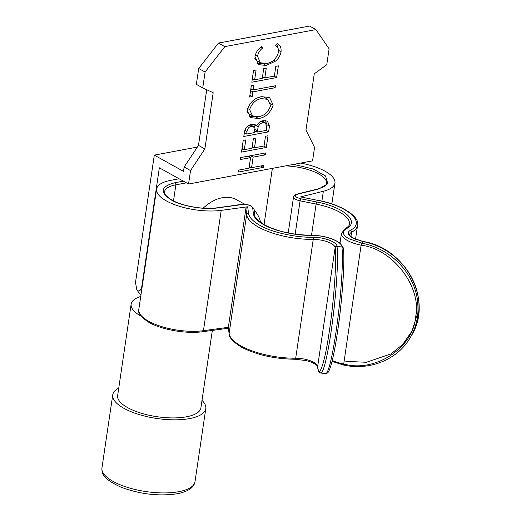 <?xml version="1.0" encoding="UTF-8"?>
<svg xmlns="http://www.w3.org/2000/svg" width="521" height="521" viewBox="0 0 521 521"><rect width="100%" height="100%" fill="white"/><g stroke="black" fill="none" stroke-linecap="round" stroke-linejoin="round"><path stroke-width="0.78" d="M141.093 316.227A42.077 15.148 -171.6 0 1 131.136 304.192L117.642 395.576A42.077 15.148 8.4 0 0 131.129 409.402A42.077 15.148 8.4 0 0 175.056 417.901A42.077 15.148 8.4 0 0 200.898 407.871L212.334 330.405M131.136 304.192A42.077 15.148 -171.6 0 1 140.729 296.449M201.998 400.388A47.027 16.933 -171.6 0 1 205.795 408.594A47.027 16.933 -171.6 0 1 176.912 419.802A47.027 16.933 -171.6 0 1 127.821 410.301A47.027 16.933 -171.6 0 1 112.744 394.853A47.027 16.933 -171.6 0 1 118.742 388.093M244.961 204.369L236.638 199.751A41.257 27.828 119 0 0 222.233 197.739A41.257 27.828 119 0 0 203.203 208.166M260.65 222.474A41.257 27.828 119 0 0 254.228 210.328M239.4 204.779A41.257 27.828 119 0 0 235.668 205.202A41.257 27.828 119 0 0 234.554 205.43M179.107 178.781L170.764 180.338A41.257 14.848 8.4 0 0 156.58 189.097A41.257 14.848 8.4 0 0 166.388 200.917A41.257 14.848 8.4 0 0 221.217 210.36L247.703 206.785L248.51 213.265C249.116 217.368 252.965 221.418 260.064 225.411C271.747 232.294 295.511 237.628 312.906 237.276A1.648 0.599 89.7 0 1 313.238 239.432A16.503 5.939 -171.6 0 1 335.14 247.599L335.172 247.846C337.028 256.938 333.824 302.662 329.357 330.985C325.15 361.437 318.702 381.046 317.628 366.647A1.648 1.53 172.9 0 0 317.621 367.031L317.595 366.777A1.648 1.53 172.9 0 0 317.615 366.901M362.623 241.47L352.522 238.006C347.624 235.056 346.914 232.477 350.373 230.275C366.341 222.487 348.432 206.121 317.634 200.351L300.565 196.905L323.352 191.272L321.893 201.165M293.616 164.389L313.128 168.993L325.501 175.961L327.833 183.763L318.676 188.999L297.25 194.294C294.912 195.036 294.814 196.104 296.97 197.492L300.643 198.755L316.67 201.985C344.322 207.169 360.408 221.868 346.068 228.856C341.659 231.663 342.571 234.945 348.796 238.696L361.659 243.112L361.112 245.176A24.754 8.909 8.4 0 1 347.331 240.455A24.754 8.909 8.4 0 1 341.45 233.362L340.011 243.112M341.9 246.804A1.648 1.53 -7.1 0 1 343.306 248.12L343.339 248.374A1.648 1.53 172.9 0 0 341.926 247.052L341.9 246.804C341.776 241.334 325 235.082 311.232 235.368C295.622 235.687 274.28 230.901 263.782 224.72C257.413 221.132 253.955 217.498 253.414 213.812L252.652 207.723C251.174 205.437 247.729 204.382 242.311 204.558L217.407 207.918C204.753 210.106 181.191 206.055 171.35 199.992C159.459 192.184 160.689 186.42 175.023 182.702L183.366 181.145M300.624 163.08A41.257 14.848 -171.6 0 1 334.938 183.073A41.257 14.848 -171.6 0 1 323.352 191.272M317.634 200.351L300.565 196.905M247.703 206.785L245.899 208.517L228.354 327.312L203.45 330.679A1.648 0.964 82.3 0 1 202.715 331.701L228.413 328.23M228.348 327.663L229.11 333.401A50.166 18.059 8.4 0 0 241.054 345.964A50.166 18.059 8.4 0 0 295.694 358.227A1.648 0.599 89.7 0 1 295.147 359.243L306.459 360.63L311.499 362.238L314.489 363.691L316.872 365.514L317.595 366.777A1.648 1.53 172.9 0 1 317.595 366.393A16.503 5.939 8.4 0 0 295.694 358.227L313.238 239.432A50.166 18.059 8.4 0 1 258.598 227.169A50.166 18.059 8.4 0 1 246.654 214.606L229.11 333.401A1.648 1.53 172.9 0 0 229.11 333.785L228.348 327.663M343.339 248.758C345.163 258.312 342.037 303.04 337.523 331.897M332.274 360.486A24.754 8.909 8.4 0 0 343.573 363.977L344.231 364.107C375.231 372.782 413.583 347.611 415.511 317.322C422.381 288.035 393.479 249.285 361.776 245.313L361.112 245.176L343.567 365.045L332.046 361.392M188.55 184.024L190.536 170.569L204.877 148.941L213.18 92.718L202.741 87.899L205.085 72.035L224.838 46.623L315.947 29.599L329.103 48.863L326.758 64.728L314.267 73.826L305.964 130.055L314.554 147.391L312.567 160.852L188.55 184.024L159.348 167.808L141.881 286.081C141.106 289.865 139.719 291.428 137.733 290.77L136.86 289.995L135.493 282.532L154.307 155.128L197.368 147.078M190.536 170.569L184.141 167.02L183.503 171.344L154.307 155.128M184.141 167.02L198.488 145.392L206.707 89.729M202.741 87.899L196.352 84.35L198.696 68.485L218.442 43.074L309.559 26.05L315.947 29.599M245.775 139.915L243.229 140.39L241.497 152.106L266.303 147.469L268.035 135.753L265.489 136.228L264.049 145.991L254.508 147.775L255.948 138.013L253.408 138.488L251.962 148.251L244.329 149.677L245.775 139.915M273.173 105.138L269.618 97.538L261.731 96.678C254.808 97.681 249.924 102.181 247.071 110.178L250.497 117.603L258.624 118.528C265.463 117.492 270.314 113.031 273.173 105.138L270.673 103.751M256.098 70.009L253.551 70.485L251.819 82.201L276.625 77.564L278.357 65.848L275.811 66.323L274.372 76.092L264.831 77.87L266.27 68.108L263.73 68.583L262.284 78.345L254.652 79.772L256.098 70.009M257.504 56.261C258.221 52.784 259.972 50.016 262.753 47.952L261.503 46.597C258.038 49.02 255.857 52.374 254.977 56.659L258.514 64.637L266.211 65.464L275.446 61.165C278.488 58.756 280.357 55.617 281.053 51.761C281.392 47.6 280.109 44.904 277.192 43.666L275.472 45.574C277.745 46.688 278.761 48.902 278.514 52.211C276.312 58.853 272.366 62.605 266.667 63.477L260.396 62.807L257.504 56.261L255.316 55.044M277.68 43.92L277.192 43.666M251.304 85.718L249.631 97.043L252.177 96.567L252.867 91.878L275.127 87.717L275.414 85.77L253.154 89.925L253.844 85.242L251.304 85.718M251.565 124.402C247.709 125.105 245.332 127.743 244.421 132.321L243.808 136.482L268.608 131.846L269.455 126.121L267.462 121.113L263.411 120.67C260.637 121.054 258.325 122.8 256.475 125.913L255.303 124.793L251.565 124.402M249.025 168.166L238.846 170.067L238.559 172.021L263.359 167.384L263.652 165.431L251.565 167.69L253.121 157.147L265.209 154.887L265.495 152.933L240.689 157.57L240.402 159.524L250.581 157.622L249.025 168.166M224.838 46.623L218.442 43.074M205.085 72.035L198.696 68.485M204.877 148.941L198.488 145.392M242.044 148.407L244.329 149.677M252.223 146.505L254.508 147.775M263.743 146.049L266.303 147.469M253.87 147.423L252.034 147.762M243.691 149.325L241.861 149.664M255.44 116.756L258.624 118.528M255.414 116.756L249.071 116.561M252.366 78.502L254.652 79.772M262.545 76.6L264.831 77.87M274.066 76.144L276.625 77.564M264.193 77.518L262.356 77.863M254.02 79.42L252.184 79.765M261.001 46.975L262.753 47.952M254.854 58.554L257.198 61.035L260.396 62.807M276.742 44.161L277.98 48.127M278.592 50.394L281.053 51.761M273.688 60.189L275.446 61.165M263.17 63.653L266.211 65.464M263.02 63.686L257.022 63.569M252.177 96.567L249.885 95.297M250.868 88.655L253.154 89.925M272.568 86.297L275.127 87.717M252.516 89.573L250.679 89.918M250.581 90.608L252.867 91.878M253.551 124.285L256.475 125.913M266.342 123.575L265.638 120.553M266.837 124.669L269.455 126.121M266.049 130.426L268.608 131.846M256.495 131.741L254.658 132.087M246.003 133.702L244.167 134.047M248.022 156.202L250.581 157.622M262.649 153.467L265.209 154.887M250.562 155.727L253.121 157.147M249.859 155.857L249.67 157.121M249.279 166.42L251.565 167.69M260.806 165.965L263.359 167.384M250.927 167.339L249.097 167.677M259.132 97.349L261.438 98.632L267.807 99.335L270.614 105.691C268.328 112.093 264.427 115.721 258.904 116.574L252.542 115.883L249.344 114.112L246.974 111.637M262.083 121.015L265.599 122.943L266.752 127.691L266.355 130.374L257.133 132.093L258.195 126.844C259.386 124.389 261.028 122.982 263.125 122.617L265.599 122.943M254.424 127.261L254.99 125.086M250.269 124.747L253.701 126.636L254.776 131.299L254.587 132.568L246.635 134.053L247.019 131.487C247.495 128.57 248.927 126.857 251.324 126.343L253.701 126.636M247.462 108.414L249.631 109.612C251.949 103.151 255.883 99.485 261.438 98.632M252.542 115.883L249.631 109.612M261.008 121.445L263.125 122.617M256.482 125.893L258.195 126.844M254.841 130.823L257.133 132.093M249.233 125.183L251.324 126.343M244.857 130.289L247.019 131.487M244.349 132.783L246.635 134.053M194.997 481.697C194.092 487.526 188.192 491.544 177.303 493.745C158.866 496.467 140.084 494.266 120.957 487.155C100.748 477.907 102.044 472.169 101.947 467.956A47.027 16.933 8.4 0 0 117.023 483.41A47.027 16.933 8.4 0 0 178.827 491.681A47.027 16.933 8.4 0 0 194.997 481.697L205.795 408.594M300.643 198.755L300.096 200.826A8.251 2.97 -171.6 0 1 295.505 199.25A8.251 2.97 -171.6 0 1 293.544 196.886L288.217 232.959M217.407 207.918A1.648 0.964 -97.7 0 0 216.957 207.807C203.737 209.839 182.265 206.121 171.923 200.071C166.173 196.365 163.705 193.617 164.519 191.826A33.005 11.879 -171.6 0 1 175.864 184.818L186.427 182.845M311.232 235.368A1.648 0.599 -90.3 0 0 310.998 235.245C292.828 234.945 277.283 231.461 264.355 224.798C257.25 220.018 254.072 216.795 254.821 215.127A1.648 1.53 -7.1 0 0 253.414 213.812M202.715 331.701C186.7 334.091 161.797 329.8 149.058 322.447C140.937 317.152 137.524 312.808 138.814 309.415A41.257 14.848 8.4 0 0 148.622 321.236A41.257 14.848 8.4 0 0 203.45 330.679L221.217 210.36M312.906 237.276C323.717 237.048 336.905 241.959 336.996 246.257L341.926 247.052A66.004 6.115 96.3 0 1 335.96 332.32A66.004 6.115 96.3 0 1 325.638 373.577L320.741 373.029A66.004 6.115 -83.7 0 0 331.063 331.779A66.004 6.115 -83.7 0 0 337.028 246.511A1.648 1.53 172.9 0 0 335.172 247.846M344.231 364.107L344.225 365.175C370.216 370.783 397.907 359.301 410.222 337.621A66.004 60.937 -149.5 0 0 417.438 317.1A66.004 60.937 -149.5 0 0 362.323 243.242L361.776 245.313M361.659 243.112L362.323 243.242L363.287 241.601A66.004 60.937 30.5 0 1 418.402 315.459A66.004 60.937 30.5 0 1 411.186 335.986C433.537 301.516 406.523 248.471 363.384 241.51M336.996 246.257A1.648 1.53 172.9 0 0 335.14 247.599L317.628 366.647M248.51 213.265A1.648 1.53 172.9 0 0 246.654 214.606L245.899 208.517M350.373 230.275A1.648 1.387 61.4 0 1 351.584 232.268A50.166 18.059 8.4 0 0 357.588 225.274C360.141 217.094 342.284 204.701 317.738 200.253M362.727 241.373L353.095 238.084C350.086 235.928 348.927 234.756 349.611 234.567A16.503 5.939 -171.6 0 1 351.584 232.268L350.939 236.625M346.068 228.856A1.648 1.387 -118.6 0 0 345.058 228.934L341.45 233.362M316.67 201.985L316.123 204.056A41.914 15.089 -171.6 0 1 349.422 224.069C349.871 224.961 348.419 226.583 345.058 228.934M311.519 235.245L316.123 204.056L300.096 200.826L295.179 234.137M297.25 194.294A1.648 1.159 -103.9 0 0 296.631 194.209C294.951 194.502 293.922 195.388 293.544 196.886M318.676 188.999A1.648 1.159 -103.9 0 0 318.057 188.915L296.631 194.209M285.515 165.906A33.005 11.879 -171.6 0 1 326.55 183.392L326.081 184.623C325.514 184.877 326.621 186.212 318.057 188.915M175.023 182.702A1.648 1.062 79.4 0 1 175.864 184.818L173.493 200.898M242.311 204.558A1.648 0.964 -97.7 0 0 241.861 204.447L216.957 207.807M252.652 207.723A1.648 1.53 -7.1 0 1 254.066 209.038L251.044 205.834C248.725 204.72 245.665 204.258 241.861 204.447M310.998 235.245C323.313 235.472 333.095 238.188 340.343 243.392L343.306 248.12A1.648 1.53 -7.1 0 1 343.319 248.25M264.049 224.629L272.359 168.361M345.84 361.372L366.432 362.271L391.043 353.883L402.7 344.44L411.877 331.297L417.002 315.361L417.204 298.338M141.881 286.081L142.2 286.485M254.951 129.521L257.315 130.836M101.947 467.956L112.744 394.853M229.11 333.785C228.973 337.549 233.102 342.01 241.497 347.175C256.508 354.912 274.391 358.936 295.147 359.243M320.741 373.029C318.65 371.571 319.139 374 317.621 367.031M343.339 248.374C345.071 260.48 342.251 300.461 337.517 331.955C335.57 345.117 333.603 355.485 331.616 363.065C328.927 372.71 327.722 372.697 327.488 372.964L325.638 373.577M138.814 309.415L156.58 189.097M331.851 203.971L334.938 183.073M254.066 209.038L254.821 215.127M355.524 239.243L357.588 225.274M344.225 365.175L343.567 365.045M410.222 337.621L411.186 335.986M140.917 295.153L136.86 289.995M267.807 99.335L264.616 97.557"/></g></svg>
